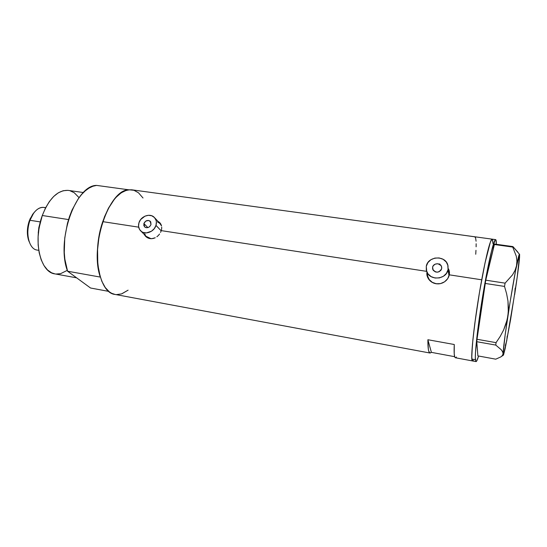 <?xml version="1.0" encoding="UTF-8"?>
<svg xmlns="http://www.w3.org/2000/svg" width="547" height="547" viewBox="0 0 547 547"><rect width="100%" height="100%" fill="white"/><g stroke="black" fill="none" stroke-linecap="round" stroke-linejoin="round"><path stroke-width="0.82" d="M143.895 223.532L147.868 227.607L143.895 223.532L145.741 221.125L148.579 220.434L150.753 221.877L150.986 224.605C149.399 227.627 147.3 228.414 144.681 226.957L143.895 223.532C145.502 220.496 147.615 219.73 150.234 221.22L150.986 224.605L149.755 226.54L148.456 227.395L146.288 227.709L145.023 227.224L143.854 225.644L143.895 223.532M432.595 267.257L433.19 270.225L432.595 267.257L433.265 265.712L435.309 264.092L437.969 263.763L440.93 265.473L441.648 266.977L441.675 268.632C439.015 272.987 436.041 273.24 432.759 269.384L432.595 267.257C433.224 263.032 440.383 262.505 441.545 266.615L441.675 268.632L441.005 270.184L438.954 271.811L437.19 272.187L435.412 271.914L433.32 270.416L432.615 268.905L432.595 267.257M448.225 269.698L448.882 271.558L448.957 275.476L448.068 269.603C446.632 279.606 429.826 281.096 426.728 271.585L426.284 266.3C427.816 256.105 445.149 254.936 447.802 264.946L448.068 269.603L448.957 275.476L448.697 270.895M157.427 221.836L160.059 223.566L161.009 224.831L161.529 225.932L159.827 223.333L154.753 217.884M155.984 225.364L161.194 230.868L155.984 225.364C154.227 231.839 145.146 235.251 140.887 231.073C138.658 228.899 138.008 226.137 138.959 222.786C140.77 216.243 150.008 212.899 154.206 217.296C156.285 219.436 156.88 222.123 155.984 225.364L156.374 221.911L156.052 220.284L154.445 217.528L151.779 215.778L148.463 215.292L144.996 216.133L140.654 219.559L138.959 222.786L138.541 226.212L139.478 229.33L141.632 231.654L143.075 232.4L146.405 232.919L151.54 231.19L154.281 228.619L155.984 225.364M426.927 274.15L427.091 275.811M426.776 273.452L427.016 275.51L426.776 273.452M427.692 277.5L427.016 275.51L428.759 279.332L427.692 277.5M430.202 280.946L428.759 279.332L431.932 282.252L430.202 280.946M433.921 283.209L431.932 282.252L436.062 283.763L433.921 283.209M438.284 283.9L436.062 283.763L440.506 283.606L438.284 283.9M442.626 282.902L440.506 283.606L444.574 281.821L442.626 282.902M446.27 280.406L444.574 281.821L447.658 278.731L446.27 280.406M448.684 276.844L447.658 278.731L449.299 274.833L481.709 279.804C486.666 253.589 490.139 240.037 492.129 239.148C490.29 238.595 484.738 261.35 479.582 291.845C474.42 322.306 471.07 352.289 471.897 359.064L472.574 360.952C469.729 362.524 474.502 318.477 481.709 279.804L449.299 274.833L448.684 276.844M145.017 235.388L145.967 236.687M144.463 234.834L145.495 236.222L144.463 234.834M146.787 237.336L145.495 236.222L148.312 238.15L146.787 237.336M149.981 238.608L148.312 238.15L151.731 238.69L149.981 238.608M153.516 238.403L151.731 238.69L155.239 237.754L153.516 238.403M156.859 236.783L158.315 235.525L156.859 236.783M159.567 234.041L158.315 235.525L159.567 234.041M161.269 230.629L160.565 232.386L161.269 230.629L426.639 271.353L161.269 230.629L161.652 228.858L161.269 230.629M449.484 272.789L449.299 274.833L449.224 270.779L449.484 272.789M448.547 268.898L449.224 270.779L448.547 268.898M161.707 227.121L161.652 228.858L161.707 227.121M160.804 224.038L161.42 225.501L159.881 222.793L160.804 224.038M158.671 221.795L159.881 222.793L158.671 221.795M495.616 239.627C496.102 239.709 496.341 241.172 496.334 244.024L495.91 239.88L495.131 239.962L491.616 250.608L486.509 274.464L482.174 299.223L477.729 329.971L475.487 352.541L475.329 357.916L475.89 361.519L476.738 360.945L478.584 356.022C477.463 359.762 476.615 361.622 476.034 361.594L475.411 359.721L471.897 359.064L471.787 357.259L472.444 344.289L474.782 323.605L479.514 292.235L484.991 263.08L489.688 244.078L491.062 240.413L491.616 239.477L492.437 239.401L492.936 243.552L492.703 240.242L492.074 239.148L490.42 241.945L484.991 263.08L479.514 292.235L475.603 317.595L472.882 339.735L471.787 354.866L471.897 359.064L475.411 359.721C474.7 352.952 478.14 322.942 483.295 292.433C488.437 261.89 493.886 239.087 495.616 239.627L131.834 189.816C120.497 189.296 110.802 199.908 102.74 221.644L138.671 227.162L102.74 221.644C91.534 253.671 99.157 293.171 115.034 294.436L430.079 353.041C428.554 352.733 427.822 348.295 427.884 339.735L454.263 344.507C453.873 353.095 454.249 357.512 455.398 357.752L454.789 357.088L454.222 353.936L454.263 344.507L427.884 339.735L431.392 352.364L430.079 353.041M449.306 233.282L474.673 236.789L475.589 237.808L476.075 241.22M454.646 356.685L431.392 352.364L427.884 339.735L428.328 349.157L428.725 351.065L429.86 352.972L431.392 352.364L454.646 356.685M143.013 198L138.473 192.776L133.96 190.294L129.003 189.775L126.412 190.281L121.126 192.859L115.896 197.467L113.373 200.496L108.634 207.874L104.511 216.756L101.195 226.773L98.836 237.48L97.564 248.393L97.769 264.064L99.294 273.37L101.838 281.295L105.256 287.537L109.386 291.879L111.656 293.301L115.041 294.436M116.49 294.607L121.55 293.903L128.107 290.156L121.831 293.807L128.107 290.156M472.82 360.883L473.312 360.309L472.82 360.883M455.788 357.67L456.424 357.013M475.733 254.246L475.972 250.307M476.116 246.793L476.15 243.75M160.155 223.101L159.088 222.246M151.027 238.704L148.9 238.212L146.213 236.372L151.034 238.704M145.345 235.176L144.716 233.706M449.429 271.934L448.431 269.11L449.429 271.934M448.957 275.476L447.761 278.58L448.957 275.476M427.398 274.621L428.007 277.391C430.222 282.054 434.127 284.18 439.713 283.763L436.232 283.736L432.287 282.334L429.258 279.64L427.604 276.078M426.284 266.3L426.318 270.252L428 273.869L431.084 276.604L435.097 278.02L439.439 277.897L443.439 276.256L446.468 273.336L448.068 269.603L447.993 265.616L446.263 262.006L443.152 259.312L439.138 257.945L434.838 258.088L430.892 259.722L427.884 262.608L426.284 266.3M439.74 263.928L439.624 264.331M517.906 252.208L512.942 246.594L512.724 247.073L516.3 256.249L516.922 260.981L516.525 265.774L515.042 270.389L512.539 274.84L505.1 283.148L485.757 280.18L494.228 244.502L512.724 247.073L516.3 256.249L516.922 260.981L516.525 265.774L515.042 270.389L512.539 274.84L505.1 283.148L504.525 286.43L506.611 293.712L507.978 301.069L508.457 308.515L507.889 316.002L506.242 323.168L503.602 330.019L500.129 336.535L496.047 342.648L477.018 339.277L485.162 283.435L504.525 286.43L506.611 293.712L507.978 301.069L508.313 312.275L507.199 319.626L503.602 330.019L500.129 336.535L496.047 342.648L495.76 345.082L501.141 349.642L502.604 351.735L503.076 353.663L502.495 355.386L500.963 356.849L495.76 359.174L477.887 355.892L476.779 341.704L495.76 345.082L501.141 349.642L502.604 351.735L503.076 353.663C503.329 348.124 504.936 335.571 507.889 316.002C510.994 295.906 513.872 279.161 516.525 265.774C518.283 257.097 519.308 253.282 519.588 254.328L519.547 257.5L519.212 254.909M505.312 345.526L506.768 340.76L507.199 335.954M514.638 294.683L515.158 288.071M518.857 259.893L519.547 257.5L519.609 254.437L512.942 246.594L494.509 244.037L485.757 280.18L477.018 339.277L476.779 341.704L477.887 355.892L495.76 359.174L500.963 356.849M519.322 258.724L519.547 257.5C518.946 264.796 517.312 277.185 514.638 294.676L515.014 291.38M514.002 297.971L507.103 338.367M506.166 343.167L503.404 355.147C503.137 355.598 503.028 355.106 503.076 353.663L503.254 355.311L503.555 354.825L505.182 348.501L510.631 319.4L517.182 277.329L519.506 256.215M519.431 254.157L515.595 270.519L510.084 302.067L505.154 334.887L503.076 353.663M471.897 359.064L472.574 360.952L471.897 359.064M495.76 345.082L476.779 341.704L477.018 339.277L496.047 342.648L495.76 345.082M512.724 247.073L494.228 244.502L494.509 244.037L512.942 246.594L512.724 247.073M504.525 286.43L485.162 283.435L485.757 280.18L505.1 283.148L504.525 286.43M83.431 192.537L68.354 190.411C57.893 189.816 49.203 198.185 42.29 215.504L68.525 219.573L42.29 215.504C32.758 240.817 40.334 272.509 54.953 273.897L76.628 277.835M108.771 291.394L90.556 288.016L67.582 271.216L100.306 277.083L97.858 264.885L97.434 250.799L99.103 235.969L102.74 221.644L108.026 209.022L114.48 199.094L117.981 195.375L121.571 192.565L125.167 190.705L128.716 189.802L96.621 185.406C75.548 185.036 55.808 241.042 67.582 271.216L64.847 259.148L64.266 252.358L64.758 237.952L67.425 223.45L69.51 216.544L72.033 210.069L78.18 198.903L81.66 194.424L85.325 190.787L89.086 188.059L92.874 186.253L96.621 185.406L128.716 189.802C108.819 189.618 89.503 246.649 100.306 277.083L67.582 271.216L90.556 288.016L108.771 291.394M67.295 270.362L60.601 273.664L55.992 274.04M54.96 273.897L51.568 272.803L47.514 269.951L43.999 265.575L41.182 259.798L39.199 252.851L38.16 245.001L38.112 236.591L39.069 227.976L42.29 215.504L45.483 208.031L49.339 201.59L53.695 196.448L58.351 192.797L63.11 190.753L67.78 190.342M70.03 190.753L74.235 192.735L79.062 197.658M34.085 212.578L32.649 214.315L29.292 220.803L29.962 220.284L33.661 213.139C37.511 208.161 41.476 206.397 45.565 207.86M45.661 207.669L43.897 207.402C38.201 207.067 33.558 211.361 29.962 220.284L40.341 221.925L29.962 220.284C25.08 233.084 29.128 249.268 37.052 250.054L38.748 250.348M38.222 233.043L40.341 221.945L38.871 227.381L38.222 233.043M28.854 240.974L27.425 234.171L27.822 226.451L29.982 219.053L33.558 213.166M28.519 240.024L29.114 241.466C27.165 234.854 27.453 227.791 29.962 220.284L29.292 220.803C27.008 227.614 26.755 234.02 28.519 240.024L29.312 242.047M472.553 360.945L455.398 357.752M160.114 223.06L159.649 222.567M449.142 270.786L449.039 270.129M146.74 236.899L140.887 231.073M428.007 277.391L426.728 271.585M441.75 267.825L441.545 266.615M503.192 355.29L501.626 356.336M476.02 361.588L472.574 360.952M33.661 213.139L32.649 214.315"/></g></svg>
